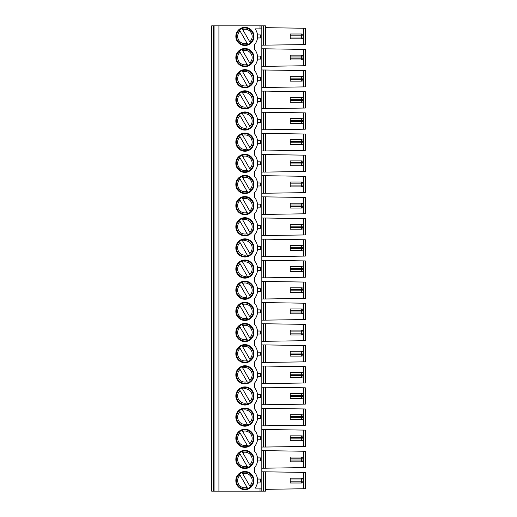 <?xml version="1.0" encoding="UTF-8"?>
<svg xmlns="http://www.w3.org/2000/svg" width="517" height="517" viewBox="0 0 517 517"><rect width="100%" height="100%" fill="white"/><g stroke="black" fill="none" stroke-linecap="round" stroke-linejoin="round"><path stroke-width="0.78" d="M242.053 430.312A8.459 8.459 0 0 0 239.436 431.824L240.05 432.891L239.436 431.824A8.459 8.459 0 0 0 247.759 446.242L247.139 445.169L247.759 446.242A8.459 8.459 0 0 0 250.377 444.73L249.756 443.664L250.377 444.73A8.459 8.459 0 0 0 242.053 430.312L242.667 431.378L242.053 430.312A8.459 8.459 0 0 1 244.903 429.814M242.667 431.378L249.756 443.664A7.251 7.251 0 0 0 242.667 431.378M240.05 432.891L247.139 445.169A7.251 7.251 0 0 1 240.05 432.891M261.822 45.186L305.334 44.585L305.334 28.267L265.447 27.666M303.272 37.935A1.816 1.816 0 0 0 303.518 37.03L303.518 35.822A1.816 1.816 0 0 0 301.708 34.006L290.224 34.006L290.224 35.822L301.708 35.822L301.708 34.006M265.447 45.186L265.447 25.85L211.666 25.85L211.666 491.15L214.083 491.15L214.083 25.85M261.822 25.85L261.822 488.126L255.101 488.126A12.692 12.692 0 0 0 254.571 472.357L254.571 467.646A12.692 12.692 0 0 0 254.571 451.205L254.571 446.494A12.692 12.692 0 0 0 254.571 430.054L254.571 425.342A12.692 12.692 0 0 0 254.571 408.908L254.571 404.197A12.692 12.692 0 0 0 254.571 387.756L254.571 383.045A12.692 12.692 0 0 0 254.571 366.605L254.571 361.894A12.692 12.692 0 0 0 254.571 345.453L254.571 340.742A12.692 12.692 0 0 0 254.571 324.308L254.571 319.596A12.692 12.692 0 0 0 254.571 303.156L254.571 298.445A12.692 12.692 0 0 0 254.571 282.004L254.571 277.293A12.692 12.692 0 0 0 254.571 260.859L254.571 256.141A12.692 12.692 0 0 0 254.571 239.707L254.571 234.996A12.692 12.692 0 0 0 254.571 218.555L254.571 213.844A12.692 12.692 0 0 0 254.571 197.404L254.571 192.692A12.692 12.692 0 0 0 254.571 176.258L254.571 171.547A12.692 12.692 0 0 0 254.571 155.106L254.571 150.395A12.692 12.692 0 0 0 254.571 133.955L254.571 129.244A12.692 12.692 0 0 0 254.571 112.803L254.571 108.092A12.692 12.692 0 0 0 254.571 91.658L254.571 86.946A12.692 12.692 0 0 0 254.571 70.506L254.571 65.795A12.692 12.692 0 0 0 254.571 49.354L254.571 44.643A12.692 12.692 0 0 0 255.101 28.874L260.012 28.874L260.012 25.85M244.903 27.362A9.067 9.067 0 0 0 235.842 36.423A9.067 9.067 0 0 0 244.903 45.49A9.067 9.067 0 0 0 253.97 36.423A9.067 9.067 0 0 0 244.903 27.362M244.903 48.508A9.067 9.067 0 0 0 237.051 62.105A9.067 9.067 0 0 0 252.755 62.105A9.067 9.067 0 0 0 244.903 48.508M244.903 69.659A9.067 9.067 0 0 0 237.051 83.256A9.067 9.067 0 0 0 252.755 83.256A9.067 9.067 0 0 0 244.903 69.659M244.903 429.213A9.067 9.067 0 0 0 237.051 442.804A9.067 9.067 0 0 0 252.755 442.804A9.067 9.067 0 0 0 244.903 429.213M244.903 408.062A9.067 9.067 0 0 0 237.051 421.659A9.067 9.067 0 0 0 252.755 421.659A9.067 9.067 0 0 0 244.903 408.062M244.903 386.91A9.067 9.067 0 0 0 237.051 400.507A9.067 9.067 0 0 0 252.755 400.507A9.067 9.067 0 0 0 244.903 386.91M244.903 365.758A9.067 9.067 0 0 0 237.051 379.355A9.067 9.067 0 0 0 252.755 379.355A9.067 9.067 0 0 0 244.903 365.758M244.903 344.613A9.067 9.067 0 0 0 237.051 358.21A9.067 9.067 0 0 0 252.755 358.21A9.067 9.067 0 0 0 244.903 344.613M244.903 323.461A9.067 9.067 0 0 0 237.051 337.058A9.067 9.067 0 0 0 252.755 337.058A9.067 9.067 0 0 0 244.903 323.461M244.903 302.309A9.067 9.067 0 0 0 237.051 315.906A9.067 9.067 0 0 0 252.755 315.906A9.067 9.067 0 0 0 244.903 302.309M244.903 281.158A9.067 9.067 0 0 0 237.051 294.755A9.067 9.067 0 0 0 252.755 294.755A9.067 9.067 0 0 0 244.903 281.158M244.903 260.012A9.067 9.067 0 0 0 237.051 273.609A9.067 9.067 0 0 0 252.755 273.609A9.067 9.067 0 0 0 244.903 260.012M244.903 238.86A9.067 9.067 0 0 0 237.051 252.458A9.067 9.067 0 0 0 252.755 252.458A9.067 9.067 0 0 0 244.903 238.86M244.903 217.709A9.067 9.067 0 0 0 237.051 231.306A9.067 9.067 0 0 0 252.755 231.306A9.067 9.067 0 0 0 244.903 217.709M244.903 196.563A9.067 9.067 0 0 0 237.051 210.154A9.067 9.067 0 0 0 252.755 210.154A9.067 9.067 0 0 0 244.903 196.563M244.903 175.412A9.067 9.067 0 0 0 237.051 189.009A9.067 9.067 0 0 0 252.755 189.009A9.067 9.067 0 0 0 244.903 175.412M244.903 154.26A9.067 9.067 0 0 0 237.051 167.857A9.067 9.067 0 0 0 252.755 167.857A9.067 9.067 0 0 0 244.903 154.26M244.903 133.108A9.067 9.067 0 0 0 237.051 146.705A9.067 9.067 0 0 0 252.755 146.705A9.067 9.067 0 0 0 244.903 133.108M244.903 111.963A9.067 9.067 0 0 0 237.051 125.56A9.067 9.067 0 0 0 252.755 125.56A9.067 9.067 0 0 0 244.903 111.963M244.903 90.811A9.067 9.067 0 0 0 237.051 104.408A9.067 9.067 0 0 0 252.755 104.408A9.067 9.067 0 0 0 244.903 90.811M261.822 488.126L261.822 491.15L218.917 491.15L218.917 25.85M244.903 489.638A9.067 9.067 0 0 1 237.051 476.041A9.067 9.067 0 0 1 252.755 476.041A9.067 9.067 0 0 1 244.903 489.638M244.903 450.359A9.067 9.067 0 0 0 237.051 463.956A9.067 9.067 0 0 0 252.755 463.956A9.067 9.067 0 0 0 244.903 450.359M218.917 491.15L214.083 491.15M301.708 38.84A1.816 1.816 0 0 0 303.518 37.03L301.708 37.03L301.708 38.84L290.224 38.84L290.224 35.822M290.224 37.03L301.708 37.03L301.708 35.822L303.518 35.822A1.816 1.816 0 0 0 303.272 34.917M242.053 49.613A8.459 8.459 0 0 1 250.377 64.03L249.756 62.964L250.377 64.03A8.459 8.459 0 0 1 247.759 65.536L247.139 64.47L247.759 65.536A8.459 8.459 0 0 1 239.436 51.118L247.139 64.47A7.251 7.251 0 0 1 240.05 52.191L239.436 51.118A8.459 8.459 0 0 1 242.053 49.613L242.667 50.679L242.053 49.613A8.459 8.459 0 0 1 244.903 49.115M301.708 55.157A1.816 1.816 0 0 1 303.518 56.973L290.224 56.973L290.224 55.157L301.708 55.157L301.708 59.991A1.816 1.816 0 0 0 303.518 58.182L303.518 56.973A1.816 1.816 0 0 0 303.272 56.062M242.667 50.679L249.756 62.964A7.251 7.251 0 0 0 242.667 50.679M303.518 472.389L303.518 488.759L305.334 488.733L305.334 472.415L265.447 471.814L265.447 491.15L261.822 491.15M290.224 482.994L290.224 481.178L303.518 481.178A1.816 1.816 0 0 1 301.708 482.994L290.224 482.994M261.822 471.814L265.447 471.814M257.505 482.083L260.62 482.083L260.62 479.065L257.505 479.065M242.053 472.609L250.377 487.027A8.459 8.459 0 0 1 237.574 484.804A8.459 8.459 0 0 1 242.053 472.609A8.459 8.459 0 0 1 250.377 487.027L249.756 485.961A7.251 7.251 0 0 0 242.667 473.675L242.053 472.609A8.459 8.459 0 0 1 250.377 487.027M239.436 474.121L247.139 487.473A7.251 7.251 0 0 1 240.05 475.188L239.436 474.121M301.708 478.16L301.708 479.97L290.224 479.97L290.224 478.16L301.708 478.16A1.816 1.816 0 0 1 303.518 479.97L303.518 481.178A1.816 1.816 0 0 1 303.272 482.083M303.272 479.065A1.816 1.816 0 0 1 303.518 479.97L301.708 479.97L301.708 482.994M242.053 409.16A8.459 8.459 0 0 0 239.436 410.672L240.05 411.739L239.436 410.672A8.459 8.459 0 0 0 247.759 425.09L247.139 424.024L247.759 425.09A8.459 8.459 0 0 0 250.377 423.578L249.756 422.512L250.377 423.578A8.459 8.459 0 0 0 242.053 409.16L242.667 410.227L242.053 409.16A8.459 8.459 0 0 1 244.903 408.663M242.667 410.227L249.756 422.512A7.251 7.251 0 0 0 242.667 410.227M240.05 411.739L247.139 424.024A7.251 7.251 0 0 1 240.05 411.739M242.053 388.008A8.459 8.459 0 0 0 239.436 389.521L240.05 390.587L239.436 389.521A8.459 8.459 0 0 0 247.759 403.939L247.139 402.872L247.759 403.939A8.459 8.459 0 0 0 250.377 402.426L249.756 401.36L250.377 402.426A8.459 8.459 0 0 0 242.053 388.008L242.667 389.075L242.053 388.008A8.459 8.459 0 0 1 244.903 387.517M301.708 393.56A1.816 1.816 0 0 1 303.518 395.369L290.224 395.369L290.224 393.56L301.708 393.56L301.708 398.394A1.816 1.816 0 0 0 303.518 396.578L303.518 395.369A1.816 1.816 0 0 0 303.272 394.465M242.667 389.075L249.756 401.36A7.251 7.251 0 0 0 242.667 389.075M240.05 390.587L247.139 402.872A7.251 7.251 0 0 1 240.05 390.587M247.759 44.391A8.459 8.459 0 0 1 239.436 29.973L240.05 31.039L239.436 29.973A8.459 8.459 0 0 0 247.759 44.391L247.139 43.325L247.759 44.391A8.459 8.459 0 0 0 250.377 42.879L242.053 28.461A8.459 8.459 0 0 1 250.377 42.879L249.756 41.812A7.251 7.251 0 0 0 242.667 29.527L242.053 28.461A8.459 8.459 0 0 1 244.903 27.963M247.139 43.325L240.05 31.039A7.251 7.251 0 0 0 247.139 43.325M301.708 414.705L301.708 416.521L290.224 416.521L290.224 414.705L301.708 414.705A1.816 1.816 0 0 1 303.518 416.521L301.708 416.521L301.708 419.539A1.816 1.816 0 0 0 303.518 417.73L303.518 416.521A1.816 1.816 0 0 0 303.272 415.616M257.505 418.634L260.62 418.634L260.62 415.616L257.505 415.616M261.822 425.885L305.334 425.284L305.334 408.966L261.822 408.365M242.053 91.91A8.459 8.459 0 0 0 239.436 93.422L240.05 94.488L239.436 93.422A8.459 8.459 0 0 0 247.759 107.84L247.139 106.773L247.759 107.84A8.459 8.459 0 0 0 250.377 106.328L249.756 105.261L250.377 106.328A8.459 8.459 0 0 0 242.053 91.91L242.667 92.976L242.053 91.91A8.459 8.459 0 0 1 244.903 91.412M242.667 92.976L249.756 105.261A7.251 7.251 0 0 0 242.667 92.976M240.05 94.488L247.139 106.773A7.251 7.251 0 0 1 240.05 94.488M301.708 97.461A1.816 1.816 0 0 1 303.518 99.27L290.224 99.27L290.224 97.461L301.708 97.461L301.708 102.295A1.816 1.816 0 0 0 303.518 100.479L303.518 99.27A1.816 1.816 0 0 0 303.272 98.366M303.272 418.634A1.816 1.816 0 0 0 303.518 417.73L290.224 417.73L290.224 419.539L301.708 419.539M290.224 417.73L290.224 416.521M242.053 70.758A8.459 8.459 0 0 0 237.574 82.953A8.459 8.459 0 0 0 250.377 85.176L249.756 84.109L250.377 85.176A8.459 8.459 0 0 0 242.053 70.758L249.756 84.109A7.251 7.251 0 0 0 242.667 71.831L242.053 70.758A8.459 8.459 0 0 1 244.903 70.267M301.708 76.309A1.816 1.816 0 0 1 303.518 78.119L290.224 78.119L290.224 76.309L301.708 76.309L301.708 81.143A1.816 1.816 0 0 0 303.518 79.327L303.518 78.119A1.816 1.816 0 0 0 303.272 77.214M240.05 73.336L247.139 85.622A7.251 7.251 0 0 1 240.05 73.336L239.436 72.27L240.05 73.336M305.334 72.076L305.334 85.37M261.822 87.489L305.334 86.882L305.334 70.564L261.822 69.963M301.708 435.857A1.816 1.816 0 0 1 303.518 437.673L290.224 437.673L290.224 435.857L301.708 435.857L301.708 440.691A1.816 1.816 0 0 0 303.518 438.881L303.518 437.673A1.816 1.816 0 0 0 303.272 436.762M244.903 489.037A8.459 8.459 0 0 0 247.759 488.539M303.518 488.759L265.447 489.334M242.053 451.464L242.667 452.53L242.053 451.464A8.459 8.459 0 0 1 250.377 465.882L249.756 464.809L250.377 465.882A8.459 8.459 0 0 1 237.574 463.652A8.459 8.459 0 0 1 244.903 450.966M242.667 452.53L249.756 464.809A7.251 7.251 0 0 0 242.667 452.53M247.759 467.387L247.139 466.321L247.759 467.387M239.436 452.97L247.139 466.321A7.251 7.251 0 0 1 240.05 454.036L239.436 452.97M261.822 468.189L265.447 468.189L265.447 450.662L261.822 450.662M257.505 457.913L260.62 457.913L260.62 460.938L257.505 460.938M303.272 460.938A1.816 1.816 0 0 0 303.518 460.027L290.224 460.027L290.224 461.843L301.708 461.843A1.816 1.816 0 0 0 303.518 460.027L303.518 458.818L301.708 458.818L301.708 461.843M303.518 467.607L303.518 451.238L305.334 451.27L305.334 467.581L265.447 468.189M290.224 460.027L290.224 457.009L301.708 457.009L301.708 458.818L290.224 458.818M303.272 457.913A1.816 1.816 0 0 1 303.518 458.818A1.816 1.816 0 0 0 301.708 457.009M303.518 451.238L265.447 450.662M305.334 452.776L305.334 466.069M290.224 479.97L290.224 481.178M261.822 447.037L265.447 447.037L265.447 429.511L261.822 429.511M261.822 404.74L265.447 404.74L265.447 387.214L261.822 387.214M261.822 383.588L265.447 383.588L265.447 366.062L261.822 366.062M261.822 362.436L265.447 362.436L265.447 344.91L261.822 344.91M261.822 341.285L265.447 341.285L265.447 323.765L261.822 323.765M261.822 320.139L265.447 320.139L265.447 302.613L261.822 302.613M261.822 298.988L265.447 298.988L265.447 281.461L261.822 281.461M261.822 277.836L265.447 277.836L265.447 260.316L261.822 260.316M261.822 256.684L265.447 256.684L265.447 239.164L261.822 239.164M261.822 235.539L265.447 235.539L265.447 218.012L261.822 218.012M261.822 214.387L265.447 214.387L265.447 196.861L261.822 196.861M261.822 193.235L265.447 193.235L265.447 175.715L261.822 175.715M261.822 172.09L265.447 172.09L265.447 154.564L261.822 154.564M261.822 150.938L265.447 150.938L265.447 133.412L261.822 133.412M261.822 129.786L265.447 129.786L265.447 112.26L261.822 112.26M261.822 108.635L265.447 108.635L265.447 91.115L261.822 91.115M261.822 66.338L265.447 66.338L265.447 48.811L261.822 48.811M261.822 28.874L260.012 28.874M257.505 34.917L260.62 34.917L260.62 37.935L257.505 37.935M257.505 59.087L260.62 59.087L260.62 56.062L257.505 56.062M257.505 80.238L260.62 80.238L260.62 77.214L257.505 77.214M257.505 101.384L260.62 101.384L260.62 98.366L257.505 98.366M257.505 122.535L260.62 122.535L260.62 119.517L257.505 119.517M257.505 143.687L260.62 143.687L260.62 140.663L257.505 140.663M257.505 164.833L260.62 164.833L260.62 161.815L257.505 161.815M257.505 185.984L260.62 185.984L260.62 182.966L257.505 182.966M257.505 207.136L260.62 207.136L260.62 204.112L257.505 204.112M257.505 228.288L260.62 228.288L260.62 225.263L257.505 225.263M257.505 249.433L260.62 249.433L260.62 246.415L257.505 246.415M257.505 270.585L260.62 270.585L260.62 267.567L257.505 267.567M257.505 291.737L260.62 291.737L260.62 288.712L257.505 288.712M257.505 312.888L260.62 312.888L260.62 309.864L257.505 309.864M257.505 334.034L260.62 334.034L260.62 331.016L257.505 331.016M257.505 355.185L260.62 355.185L260.62 352.167L257.505 352.167M257.505 376.337L260.62 376.337L260.62 373.313L257.505 373.313M257.505 397.483L260.62 397.483L260.62 394.465L257.505 394.465M257.505 439.786L260.62 439.786L260.62 436.762L257.505 436.762M303.518 446.462L303.518 430.092L305.334 430.118L305.334 446.436L265.447 447.037M303.518 430.092L265.447 429.511M265.447 425.885L265.447 408.365M303.518 404.158L303.518 387.789L305.334 387.815L305.334 404.132L265.447 404.74M303.518 387.789L265.447 387.214M303.518 383.013L303.518 366.637L305.334 366.669L305.334 382.981L265.447 383.588M303.518 366.637L265.447 366.062M303.518 361.861L303.518 345.492L305.334 345.518L305.334 361.835L265.447 362.436M303.518 345.492L265.447 344.91M303.518 340.709L303.518 324.34L305.334 324.366L305.334 340.684L265.447 341.285M303.518 324.34L265.447 323.765M303.518 319.558L303.518 303.188L305.334 303.214L305.334 319.532L265.447 320.139M303.518 303.188L265.447 302.613M303.518 298.412L303.518 282.043L305.334 282.069L305.334 298.38L265.447 298.988M303.518 282.043L265.447 281.461M303.518 277.261L303.518 260.891L305.334 260.917L305.334 277.235L265.447 277.836M303.518 260.891L265.447 260.316M303.518 256.109L303.518 239.739L305.334 239.765L305.334 256.083L265.447 256.684M303.518 239.739L265.447 239.164M303.518 234.957L303.518 218.588L305.334 218.62L305.334 234.931L265.447 235.539M303.518 218.588L265.447 218.012M303.518 213.812L303.518 197.442L305.334 197.468L305.334 213.786L265.447 214.387M303.518 197.442L265.447 196.861M303.518 192.66L303.518 176.291L305.334 176.316L305.334 192.634L265.447 193.235M303.518 176.291L265.447 175.715M303.518 171.508L303.518 155.139L305.334 155.165L305.334 171.482L265.447 172.09M303.518 155.139L265.447 154.564M303.518 150.363L303.518 133.987L305.334 134.019L305.334 150.331L265.447 150.938M303.518 133.987L265.447 133.412M303.518 129.211L303.518 112.842L305.334 112.868L305.334 129.185L265.447 129.786M303.518 112.842L265.447 112.26M303.518 108.059L303.518 91.69L305.334 91.716L305.334 108.034L265.447 108.635M303.518 91.69L265.447 91.115M265.447 87.489L265.447 69.963M303.518 65.762L303.518 49.393L305.334 49.419L305.334 65.73L265.447 66.338M303.518 49.393L265.447 48.811M242.053 366.863L242.667 367.93L242.053 366.863A8.459 8.459 0 0 1 250.377 381.281L249.756 380.215L250.377 381.281A8.459 8.459 0 0 1 237.574 379.058A8.459 8.459 0 0 1 244.903 366.366M242.053 345.711L242.667 346.778L242.053 345.711A8.459 8.459 0 0 1 250.377 360.129L249.756 359.063L250.377 360.129A8.459 8.459 0 0 1 237.574 357.906A8.459 8.459 0 0 1 244.903 345.214M242.053 324.56L242.667 325.626L242.053 324.56A8.459 8.459 0 0 1 250.377 338.978L249.756 337.911L250.377 338.978A8.459 8.459 0 0 1 237.574 336.754A8.459 8.459 0 0 1 244.903 324.062M242.053 282.263L242.667 283.329L242.053 282.263A8.459 8.459 0 0 1 250.377 296.68L249.756 295.614L250.377 296.68A8.459 8.459 0 0 1 237.574 294.457A8.459 8.459 0 0 1 244.903 281.765M239.436 262.623L240.05 263.689L239.436 262.623A8.459 8.459 0 0 1 242.053 261.111L250.377 275.529A8.459 8.459 0 0 0 242.053 261.111A8.459 8.459 0 0 0 237.574 273.306A8.459 8.459 0 0 0 247.759 277.041L247.139 275.975L247.759 277.041A8.459 8.459 0 0 0 250.377 275.529L249.756 274.462A7.251 7.251 0 0 0 242.667 262.177L242.053 261.111M239.436 241.471L240.05 242.538L239.436 241.471A8.459 8.459 0 0 1 242.053 239.959L250.377 254.377A8.459 8.459 0 0 0 242.053 239.959A8.459 8.459 0 0 0 237.574 252.154A8.459 8.459 0 0 0 247.759 255.889L247.139 254.823L247.759 255.889A8.459 8.459 0 0 0 250.377 254.377L249.756 253.311A7.251 7.251 0 0 0 242.667 241.025L242.053 239.959M242.053 218.814L242.667 219.88L242.053 218.814A8.459 8.459 0 0 1 250.377 233.232L249.756 232.159L250.377 233.232A8.459 8.459 0 0 1 237.574 231.002A8.459 8.459 0 0 1 244.903 218.316M239.436 199.174L240.05 200.241L239.436 199.174A8.459 8.459 0 0 1 252.231 201.397A8.459 8.459 0 0 1 250.377 212.08L249.756 211.014L250.377 212.08A8.459 8.459 0 0 1 237.574 209.857A8.459 8.459 0 0 1 244.903 197.164M239.436 178.022L240.05 179.089L239.436 178.022A8.459 8.459 0 0 1 252.231 180.246A8.459 8.459 0 0 1 250.377 190.928L249.756 189.862L250.377 190.928A8.459 8.459 0 0 1 237.574 188.705A8.459 8.459 0 0 1 244.903 176.013M239.436 156.871L240.05 157.937L239.436 156.871A8.459 8.459 0 0 1 252.231 159.094A8.459 8.459 0 0 1 250.377 169.776L249.756 168.71L250.377 169.776A8.459 8.459 0 0 1 237.574 167.553A8.459 8.459 0 0 1 244.903 154.867M239.436 135.719L240.05 136.785L239.436 135.719A8.459 8.459 0 0 1 252.231 137.942A8.459 8.459 0 0 1 250.377 148.631L249.756 147.565L250.377 148.631A8.459 8.459 0 0 1 237.574 146.408A8.459 8.459 0 0 1 244.903 133.716M242.053 113.061L242.667 114.128L242.053 113.061A8.459 8.459 0 0 1 250.377 127.479L249.756 126.413L250.377 127.479A8.459 8.459 0 0 1 237.574 125.256A8.459 8.459 0 0 1 244.903 112.564M303.272 439.786A1.816 1.816 0 0 0 303.518 438.881L290.224 438.881L290.224 440.691L301.708 440.691M303.272 397.483A1.816 1.816 0 0 0 303.518 396.578L303.518 395.369M303.272 373.313A1.816 1.816 0 0 1 303.518 374.218L301.708 374.218L301.708 377.242A1.816 1.816 0 0 0 303.518 375.432L303.518 374.218A1.816 1.816 0 0 0 301.708 372.408L301.708 374.218L290.224 374.218L290.224 372.408L301.708 372.408M303.272 376.337A1.816 1.816 0 0 0 303.518 375.432L290.224 375.432L290.224 377.242L301.708 377.242M303.272 352.167A1.816 1.816 0 0 1 303.518 353.072L301.708 353.072L301.708 356.09A1.816 1.816 0 0 0 303.518 354.281L303.518 353.072A1.816 1.816 0 0 0 301.708 351.256L301.708 353.072L290.224 353.072L290.224 351.256L301.708 351.256M303.272 355.185A1.816 1.816 0 0 0 303.518 354.281L290.224 354.281L290.224 356.09L301.708 356.09M303.272 331.016A1.816 1.816 0 0 1 303.518 331.92L301.708 331.92L301.708 334.945A1.816 1.816 0 0 0 303.518 333.129L303.518 331.92A1.816 1.816 0 0 0 301.708 330.111L301.708 331.92L290.224 331.92L290.224 330.111L301.708 330.111M303.272 334.034A1.816 1.816 0 0 0 303.518 333.129L290.224 333.129L290.224 334.945L301.708 334.945M303.272 309.864A1.816 1.816 0 0 1 303.518 310.769L301.708 310.769L301.708 313.793A1.816 1.816 0 0 0 303.518 311.977L303.518 310.769A1.816 1.816 0 0 0 301.708 308.959L301.708 310.769L290.224 310.769L290.224 308.959L301.708 308.959M303.272 312.888A1.816 1.816 0 0 0 303.518 311.977L290.224 311.977L290.224 313.793L301.708 313.793M303.272 288.712A1.816 1.816 0 0 1 303.518 289.623L301.708 289.623L301.708 292.641A1.816 1.816 0 0 0 303.518 290.832L303.518 289.623A1.816 1.816 0 0 0 301.708 287.807L301.708 289.623L290.224 289.623L290.224 287.807L301.708 287.807M303.272 291.737A1.816 1.816 0 0 0 303.518 290.832L290.224 290.832L290.224 292.641L301.708 292.641M303.272 267.567A1.816 1.816 0 0 1 303.518 268.472L301.708 268.472L301.708 271.49A1.816 1.816 0 0 0 303.518 269.68L303.518 268.472A1.816 1.816 0 0 0 301.708 266.656L301.708 268.472L290.224 268.472L290.224 266.656L301.708 266.656M303.272 270.585A1.816 1.816 0 0 0 303.518 269.68L290.224 269.68L290.224 271.49L301.708 271.49M303.272 246.415A1.816 1.816 0 0 1 303.518 247.32L301.708 247.32L301.708 250.344A1.816 1.816 0 0 0 303.518 248.528L303.518 247.32A1.816 1.816 0 0 0 301.708 245.51L301.708 247.32L290.224 247.32L290.224 245.51L301.708 245.51M303.272 249.433A1.816 1.816 0 0 0 303.518 248.528L290.224 248.528L290.224 250.344L301.708 250.344M305.334 220.126L305.334 233.419M303.272 225.263A1.816 1.816 0 0 1 303.518 226.168L301.708 226.168L301.708 229.193A1.816 1.816 0 0 0 303.518 227.377L303.518 226.168A1.816 1.816 0 0 0 301.708 224.359L301.708 226.168L290.224 226.168L290.224 224.359L301.708 224.359M303.272 228.288A1.816 1.816 0 0 0 303.518 227.377L290.224 227.377L290.224 229.193L301.708 229.193M303.272 204.112A1.816 1.816 0 0 1 303.518 205.023L301.708 205.023L301.708 208.041A1.816 1.816 0 0 0 303.518 206.231L303.518 205.023A1.816 1.816 0 0 0 301.708 203.207L301.708 205.023L290.224 205.023L290.224 203.207L301.708 203.207M303.272 207.136A1.816 1.816 0 0 0 303.518 206.231L290.224 206.231L290.224 208.041L301.708 208.041M303.272 182.966A1.816 1.816 0 0 1 303.518 183.871L301.708 183.871L301.708 186.889A1.816 1.816 0 0 0 303.518 185.08L303.518 183.871A1.816 1.816 0 0 0 301.708 182.055L301.708 183.871L290.224 183.871L290.224 182.055L301.708 182.055M303.272 185.984A1.816 1.816 0 0 0 303.518 185.08L290.224 185.08L290.224 186.889L301.708 186.889M305.334 156.677L305.334 169.97M303.272 161.815A1.816 1.816 0 0 1 303.518 162.719L301.708 162.719L301.708 165.744A1.816 1.816 0 0 0 303.518 163.928L303.518 162.719A1.816 1.816 0 0 0 301.708 160.91L301.708 162.719L290.224 162.719L290.224 160.91L301.708 160.91M303.272 164.833A1.816 1.816 0 0 0 303.518 163.928L290.224 163.928L290.224 165.744L301.708 165.744M303.272 140.663A1.816 1.816 0 0 1 303.518 141.568L301.708 141.568L301.708 144.592A1.816 1.816 0 0 0 303.518 142.782L303.518 141.568A1.816 1.816 0 0 0 301.708 139.758L301.708 141.568L290.224 141.568L290.224 139.758L301.708 139.758M303.272 143.687A1.816 1.816 0 0 0 303.518 142.782L290.224 142.782L290.224 144.592L301.708 144.592M303.272 119.517A1.816 1.816 0 0 1 303.518 120.422L301.708 120.422L301.708 123.44A1.816 1.816 0 0 0 303.518 121.631L303.518 120.422A1.816 1.816 0 0 0 301.708 118.606L301.708 120.422L290.224 120.422L290.224 118.606L301.708 118.606M303.272 122.535A1.816 1.816 0 0 0 303.518 121.631L290.224 121.631L290.224 123.44L301.708 123.44M303.272 101.384A1.816 1.816 0 0 0 303.518 100.479L290.224 100.479L290.224 102.295L301.708 102.295M303.272 80.238A1.816 1.816 0 0 0 303.518 79.327L290.224 79.327L290.224 81.143L301.708 81.143M305.334 50.931L305.334 64.224M303.272 59.087A1.816 1.816 0 0 0 303.518 58.182L290.224 58.182L290.224 59.991L301.708 59.991M239.436 29.973A8.459 8.459 0 0 1 242.053 28.461M239.436 304.92A8.459 8.459 0 0 0 247.759 319.338L247.139 318.272L247.759 319.338A8.459 8.459 0 0 0 252.231 307.143A8.459 8.459 0 0 0 242.053 303.408L249.756 316.759A7.251 7.251 0 0 0 242.667 304.481L242.053 303.408A8.459 8.459 0 0 0 239.436 304.92L247.139 318.272A7.251 7.251 0 0 1 240.05 305.986L239.436 304.92M290.224 438.881L290.224 437.673M303.518 396.578L290.224 396.578L290.224 398.394L301.708 398.394M290.224 396.578L290.224 395.369M290.224 375.432L290.224 374.218M290.224 354.281L290.224 353.072M290.224 333.129L290.224 331.92M290.224 311.977L290.224 310.769M290.224 290.832L290.224 289.623M290.224 269.68L290.224 268.472M290.224 248.528L290.224 247.32M290.224 227.377L290.224 226.168M290.224 206.231L290.224 205.023M290.224 185.08L290.224 183.871M290.224 163.928L290.224 162.719M290.224 142.782L290.224 141.568M290.224 121.631L290.224 120.422M290.224 100.479L290.224 99.27M290.224 79.327L290.224 78.119M290.224 58.182L290.224 56.973M239.436 368.369L247.139 381.72A7.251 7.251 0 0 1 240.05 369.435L239.436 368.369M242.667 367.93L249.756 380.215A7.251 7.251 0 0 0 242.667 367.93M239.436 347.224L247.139 360.575A7.251 7.251 0 0 1 240.05 348.29L239.436 347.224M242.667 346.778L249.756 359.063A7.251 7.251 0 0 0 242.667 346.778M239.436 326.072L247.139 339.423A7.251 7.251 0 0 1 240.05 327.138L239.436 326.072M242.667 325.626L249.756 337.911A7.251 7.251 0 0 0 242.667 325.626M239.436 283.768L247.139 297.12A7.251 7.251 0 0 1 240.05 284.841L239.436 283.768M242.667 283.329L249.756 295.614A7.251 7.251 0 0 0 242.667 283.329M240.05 263.689L247.139 275.975A7.251 7.251 0 0 1 240.05 263.689M240.05 242.538L247.139 254.823A7.251 7.251 0 0 1 240.05 242.538M239.436 220.32L247.139 233.671A7.251 7.251 0 0 1 240.05 221.386L239.436 220.32M242.667 219.88L249.756 232.159A7.251 7.251 0 0 0 242.667 219.88M247.139 212.519L247.759 213.592L247.139 212.519A7.251 7.251 0 0 1 240.05 200.241L247.139 212.519M242.053 197.662L249.756 211.014A7.251 7.251 0 0 0 242.667 198.728L242.053 197.662M247.139 191.374L247.759 192.44L247.139 191.374A7.251 7.251 0 0 1 240.05 179.089L247.139 191.374M242.053 176.51L249.756 189.862A7.251 7.251 0 0 0 242.667 177.577L242.053 176.51M247.139 170.222L247.759 171.289L247.139 170.222A7.251 7.251 0 0 1 240.05 157.937L247.139 170.222M242.053 155.358L249.756 168.71A7.251 7.251 0 0 0 242.667 156.425L242.053 155.358M247.139 149.07L247.759 150.137L247.139 149.07A7.251 7.251 0 0 1 240.05 136.785L247.139 149.07M242.053 134.213L249.756 147.565A7.251 7.251 0 0 0 242.667 135.28L242.053 134.213M239.436 114.574L247.139 127.925A7.251 7.251 0 0 1 240.05 115.64L239.436 114.574M242.667 114.128L249.756 126.413A7.251 7.251 0 0 0 242.667 114.128M303.518 44.611L303.518 28.241M263.638 45.186L263.638 25.85M213.482 25.85L213.482 491.15M260.012 488.126L260.012 491.15M263.638 471.814L263.638 491.15M263.638 468.189L263.638 450.662M263.638 447.037L263.638 429.511M263.638 425.885L263.638 408.365M263.638 404.74L263.638 387.214M263.638 383.588L263.638 366.062M263.638 362.436L263.638 344.91M263.638 341.285L263.638 323.765M263.638 320.139L263.638 302.613M263.638 298.988L263.638 281.461M263.638 277.836L263.638 260.316M263.638 256.684L263.638 239.164M263.638 235.539L263.638 218.012M263.638 214.387L263.638 196.861M263.638 193.235L263.638 175.715M263.638 172.09L263.638 154.564M263.638 150.938L263.638 133.412M263.638 129.786L263.638 112.26M263.638 108.635L263.638 91.115M263.638 87.489L263.638 69.963M263.638 66.338L263.638 48.811M303.518 425.31L303.518 408.941M303.518 86.908L303.518 70.538"/></g></svg>
